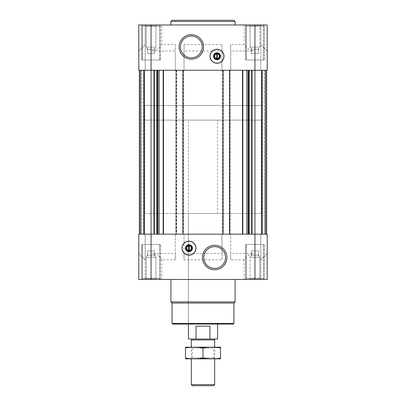 <?xml version="1.0" encoding="UTF-8"?>
<svg xmlns="http://www.w3.org/2000/svg" width="406" height="406" viewBox="0 0 406 406"><rect width="100%" height="100%" fill="white"/><g stroke="black" fill="none" stroke-linecap="round" stroke-linejoin="round"><path stroke-width="0.3" stroke-dasharray="2.03 1.52" d="M203 324.059L188.409 324.059L203 324.059M188.409 213.505L217.591 213.505L188.409 213.505L188.409 324.059L188.409 120.115L217.591 120.115L188.409 120.115M217.301 59.114A2.872 2.872 0 0 0 217.301 53.399A2.872 2.872 0 0 0 214.14 56.256A2.872 2.872 0 0 0 217.301 59.114L217.301 59.114M188.699 251.035A2.872 2.872 0 0 1 188.699 245.325A2.872 2.872 0 0 1 191.86 248.178A2.872 2.872 0 0 1 188.699 251.035L189.282 251.096L188.699 251.035M244.173 259.855L230.725 259.855L230.725 253.43L254.948 253.43C250.187 253.608 246.594 255.75 244.173 259.855L244.173 279.465L267.209 279.465L267.209 253.43L260.789 259.855L260.789 234.171L260.789 259.855L260.789 234.171L266.625 234.171L266.625 70.263L260.789 70.263L266.625 70.263L260.789 70.263L260.789 24.969L259.84 25.918L259.84 47.152L258.455 49.552L259.84 47.152L259.84 25.918L260.789 24.969L249.111 24.969L267.209 24.969L267.209 51.004L260.789 44.584L267.209 51.004L267.209 70.263L267.209 51.004L267.209 70.263L267.209 51.004L267.209 70.263L138.791 70.263L140.659 70.263L138.791 70.263L138.791 51.004L138.791 70.263L138.791 51.004L145.211 44.584L145.211 24.969L146.16 25.918L155.94 25.918L146.16 25.918L146.16 47.152L155.94 47.152L146.16 47.152L147.545 49.552L146.16 47.152L155.94 47.152L146.16 47.152L146.16 25.918L155.94 25.918L146.16 25.918L145.211 24.969L156.889 24.969L145.211 24.969L156.889 24.969L145.211 24.969L145.211 44.584L138.791 51.004L138.791 70.263L157.198 70.263L138.791 70.263L138.791 51.004L145.211 44.584L138.791 51.004L145.211 44.584L138.791 51.004L138.791 24.969L267.209 24.969L249.111 24.969L250.06 25.918L259.84 25.918L250.06 25.918L250.06 47.152L251.446 49.552L250.06 47.152L259.84 47.152L250.06 47.152L259.84 47.152L250.06 47.152L250.06 25.918L259.84 25.918L250.06 25.918L249.111 24.969L260.789 24.969L260.789 44.584L267.209 51.004L260.789 44.584L267.209 51.004L260.789 44.584L260.789 70.263L266.625 70.263L249.203 70.263L267.209 70.263L266.392 70.263L266.625 234.171L261.956 234.171L267.209 234.171L254.948 234.171L266.625 234.171L260.789 234.171L260.789 259.855L267.209 253.43L260.789 259.855L267.209 253.43L260.789 259.855L267.209 253.43L267.209 234.171L267.209 253.43L267.209 234.171L267.209 253.43L267.209 234.171L157.914 234.171L175.275 234.171L175.275 259.855L161.827 259.855C159.406 255.75 155.813 253.608 151.052 253.43L151.052 234.171L138.791 234.171L139.375 234.171L138.791 234.171L138.791 253.43L138.791 234.171L138.791 253.43L145.211 259.855L138.791 253.43L145.211 259.855L138.791 253.43L138.791 234.171L175.275 234.171L175.275 253.43L151.052 253.43M251.446 48.613C251.446 49.811 251.446 49.811 251.446 48.613C252.613 49.811 253.78 49.811 254.948 48.613C253.786 49.811 252.618 49.811 251.446 48.613C251.446 49.811 251.446 49.811 251.446 48.613C251.446 49.811 251.446 49.811 251.446 48.613C252.613 49.811 253.78 49.811 254.948 48.613C256.115 49.811 257.282 49.811 258.455 48.613C257.287 49.811 256.12 49.811 254.948 48.613C253.786 49.811 252.618 49.811 251.446 48.613C251.446 49.811 251.446 49.811 251.446 48.613L251.446 53.572L251.446 48.613L251.446 53.572L254.948 53.572L254.948 48.613C256.115 49.811 257.282 49.811 258.455 48.613C258.455 49.811 258.455 49.811 258.455 48.613C258.455 49.811 258.455 49.811 258.455 48.613C257.287 49.811 256.12 49.811 254.948 48.613L254.948 53.572L258.455 53.572L258.455 48.613C258.455 49.811 258.455 49.811 258.455 48.613C258.455 49.811 258.455 49.811 258.455 48.613L258.455 53.572L251.446 53.572L251.446 48.613M147.545 48.613C147.545 49.811 147.545 49.811 147.545 48.613C148.713 49.811 149.88 49.811 151.052 48.613C149.885 49.811 148.718 49.811 147.545 48.613C147.545 49.811 147.545 49.811 147.545 48.613C147.545 49.811 147.545 49.811 147.545 48.613C148.713 49.811 149.88 49.811 151.052 48.613C152.214 49.811 153.382 49.811 154.554 48.613C153.387 49.811 152.22 49.811 151.052 48.613C149.885 49.811 148.718 49.811 147.545 48.613C147.545 49.811 147.545 49.811 147.545 48.613L147.545 53.572L147.545 48.613L147.545 53.572L151.052 53.572L151.052 48.613C152.214 49.811 153.382 49.811 154.554 48.613C154.554 49.811 154.554 49.811 154.554 48.613C154.554 49.811 154.554 49.811 154.554 48.613C153.387 49.811 152.22 49.811 151.052 48.613L151.052 53.572L154.554 53.572L154.554 48.613C154.554 49.811 154.554 49.811 154.554 48.613C154.554 49.811 154.554 49.811 154.554 48.613L154.554 53.572L147.545 53.572L147.545 48.613M144.044 70.263L139.608 70.263L144.044 70.263L144.044 234.171L143.531 234.171L144.044 234.171L144.044 70.263M157.914 70.263L163.171 70.263L157.914 70.263L157.914 234.171L156.797 234.171L157.914 234.171M163.501 70.263L163.171 70.263L163.501 70.263L163.501 234.171M248.802 70.263L248.086 70.263L249.203 70.263L248.802 70.263L248.802 234.171L249.203 234.171L248.086 234.171L248.802 234.171M262.19 70.263L266.392 70.263L261.956 70.263L262.469 70.263L261.956 70.263L262.19 234.171L262.19 70.263M183.213 70.263L183.213 234.171L183.446 70.263L182.685 70.263L221.97 70.263L184.03 70.263L184.03 44.584L184.03 70.263L175.275 70.263L175.275 44.584L161.827 44.584L161.827 24.969M229.908 70.263L229.908 234.171L230.141 70.263L229.385 70.263L230.725 70.263L230.725 44.584L230.725 70.263L221.97 70.263L221.97 51.004L184.03 51.004M244.173 24.969L244.173 44.584C246.594 48.684 250.187 50.826 254.948 51.004L230.725 51.004M244.173 44.584L230.725 44.584M221.97 51.004L221.97 44.584L184.03 44.584M175.275 44.584L175.275 51.004L151.052 51.004C155.813 50.826 159.406 48.684 161.827 44.584M161.827 259.855L161.827 279.465L138.791 279.465L145.211 279.465L145.211 259.855L145.211 279.465L138.791 279.465L138.791 253.43L145.211 259.855L145.211 234.171L145.211 259.855L145.211 234.171L145.211 259.855L138.791 253.43L138.791 234.171L139.375 234.171L139.375 70.263L145.211 70.263L139.375 70.263L145.211 70.263L145.211 44.584L145.211 70.263L145.211 44.584L145.211 70.263L139.375 70.263L139.375 234.171L151.052 234.171L151.052 51.004M221.97 44.584L221.97 70.263L223.315 70.263L223.315 234.171L222.554 234.171L230.141 234.171L230.141 70.263L229.674 70.263L229.674 234.171M230.725 253.43L230.725 234.171L221.97 234.171L221.97 253.43L184.03 253.43L184.03 234.171L221.97 234.171L175.275 234.171L183.446 234.171L183.446 70.263L182.979 70.263L182.979 234.171M249.203 234.171L254.948 234.171L249.203 234.171L249.203 70.263M262.469 234.171L266.488 234.171L262.469 234.171L262.469 70.263L262.469 234.171M156.797 234.171L153.965 234.171L156.797 234.171L156.797 70.263M143.531 234.171L139.512 234.171L143.531 234.171L143.531 70.263L143.531 234.171M221.97 253.43L221.97 259.855L184.03 259.855L184.03 253.43M260.789 259.855L260.789 279.465L267.209 279.465L249.111 279.465L260.789 279.465L249.111 279.465L260.789 279.465L260.789 259.855M183.213 234.171L184.03 234.171L184.03 259.855M222.848 70.263L222.848 234.171L221.97 234.171L221.97 259.855M229.908 234.171L230.725 234.171L230.725 259.855M161.827 279.465L244.173 279.465M170.896 279.465L235.104 279.465L170.896 279.465M141.826 279.465L160.274 279.465L141.826 279.465L160.274 279.465L141.826 279.465L141.826 244.442L160.274 244.442L141.826 244.442L160.274 244.442L141.826 244.442L141.826 279.465M245.726 279.465L264.174 279.465L245.726 279.465L264.174 279.465L245.726 279.465L245.726 244.442L264.174 244.442L245.726 244.442L264.174 244.442L245.726 244.442L245.726 279.465M175.275 253.43L175.275 259.855M145.211 234.171L139.375 234.171L145.211 234.171M260.789 234.171L266.625 234.171L260.789 234.171M141.126 234.171L144.744 234.171L141.126 234.171L140.892 70.263L140.892 234.171L140.892 70.263L140.892 234.171L140.892 70.263L144.744 70.263L144.744 234.171L144.744 70.263L140.659 70.263L140.892 234.171L140.892 70.263L140.892 234.171L140.892 70.263L144.744 70.263L144.744 234.171L144.744 70.263L141.126 70.263L141.126 234.171M264.874 234.171L261.256 234.171L264.874 234.171L265.108 70.263L265.108 234.171L265.108 70.263L265.108 234.171L265.108 70.263L261.256 70.263L261.256 234.171L261.256 70.263L265.341 70.263L265.108 234.171L265.108 70.263L265.108 234.171L265.108 70.263L261.256 70.263L261.256 234.171L261.256 70.263L264.874 70.263L264.874 234.171M222.848 234.171L223.315 234.171L223.315 70.263L222.787 70.263L222.787 234.171M182.979 70.263L175.859 70.263L176.615 70.263L176.615 234.171L176.615 70.263L175.275 70.263L175.275 51.004M175.859 70.263L175.859 234.171L175.859 70.263M182.685 70.263L182.685 234.171L182.685 70.263M229.674 70.263L222.554 70.263L222.554 234.171L222.787 70.263M229.385 70.263L229.385 234.171L229.385 70.263M261.956 70.263L261.956 234.171L261.956 70.263M266.625 70.263L266.625 234.171M266.158 70.263L265.108 70.263L266.158 70.263L266.158 234.171L266.158 70.263M139.375 70.263L139.375 234.171M139.842 70.263L140.892 70.263L139.842 70.263L139.842 234.171L139.842 70.263M235.104 24.969L170.896 24.969L235.104 24.969M141.826 24.969L160.274 24.969L141.826 24.969L160.274 24.969L141.826 24.969L141.826 59.992L160.274 59.992L141.826 59.992L160.274 59.992L141.826 59.992L141.826 24.969M245.726 24.969L264.174 24.969L245.726 24.969L264.174 24.969L245.726 24.969L245.726 59.992L264.174 59.992L245.726 59.992L264.174 59.992L245.726 59.992L245.726 24.969M246.193 244.442L263.707 244.442L246.193 244.442L263.707 244.442L246.193 244.442L246.193 278.298L263.707 278.298L246.193 278.298L263.707 278.298L246.193 278.298L246.193 244.442M142.293 244.442L159.807 244.442L142.293 244.442L159.807 244.442L142.293 244.442L142.293 278.298L159.807 278.298L142.293 278.298L159.807 278.298L142.293 278.298L142.293 244.442M246.868 279.465L263.032 279.465L246.868 279.465L246.193 278.298L246.868 279.465L263.032 279.465L246.868 279.465M142.968 279.465L159.132 279.465L142.968 279.465L142.293 278.298L142.968 279.465L159.132 279.465L142.968 279.465M145.211 279.465L156.889 279.465L145.211 279.465L156.889 279.465L145.211 279.465L146.16 278.516L155.94 278.516L146.16 278.516L146.16 257.282L155.94 257.282L146.16 257.282L155.94 257.282L146.16 257.282L146.16 278.516L155.94 278.516L146.16 278.516L145.211 279.465M250.06 278.516L259.84 278.516L250.06 278.516L249.111 279.465L250.06 278.516L250.06 257.282L259.84 257.282L250.06 257.282L259.84 257.282L250.06 257.282L250.06 278.516L259.84 278.516L250.06 278.516M251.446 255.821C251.446 254.623 251.446 254.623 251.446 255.821C251.446 254.623 251.446 254.623 251.446 255.821C252.613 254.623 253.78 254.623 254.948 255.821C256.115 254.623 257.282 254.623 258.455 255.821C258.455 254.623 258.455 254.623 258.455 255.821C258.455 254.623 258.455 254.623 258.455 255.821C257.287 254.623 256.12 254.623 254.948 255.821C253.786 254.623 252.618 254.623 251.446 255.821C251.446 254.623 251.446 254.623 251.446 255.821C251.446 254.623 251.446 254.623 251.446 255.821C252.613 254.623 253.78 254.623 254.948 255.821C256.115 254.623 257.282 254.623 258.455 255.821C258.455 254.623 258.455 254.623 258.455 255.821C258.455 254.623 258.455 254.623 258.455 255.821C257.287 254.623 256.12 254.623 254.948 255.821C253.786 254.623 252.618 254.623 251.446 255.821L251.446 250.862L251.446 255.821L251.446 250.862L254.948 250.862L254.948 255.821L254.948 250.862L258.455 250.862L258.455 255.821L258.455 250.862L251.446 250.862L251.446 255.821M147.545 255.821C147.545 254.623 147.545 254.623 147.545 255.821C147.545 254.623 147.545 254.623 147.545 255.821C148.713 254.623 149.88 254.623 151.052 255.821C152.214 254.623 153.382 254.623 154.554 255.821C154.554 254.623 154.554 254.623 154.554 255.821C154.554 254.623 154.554 254.623 154.554 255.821C153.387 254.623 152.22 254.623 151.052 255.821C149.885 254.623 148.718 254.623 147.545 255.821C147.545 254.623 147.545 254.623 147.545 255.821C147.545 254.623 147.545 254.623 147.545 255.821C148.713 254.623 149.88 254.623 151.052 255.821C152.214 254.623 153.382 254.623 154.554 255.821C154.554 254.623 154.554 254.623 154.554 255.821C154.554 254.623 154.554 254.623 154.554 255.821C153.387 254.623 152.22 254.623 151.052 255.821C149.885 254.623 148.718 254.623 147.545 255.821L147.545 250.862L147.545 255.821L147.545 250.862L151.052 250.862L151.052 255.821L151.052 250.862L154.554 250.862L154.554 255.821L154.554 250.862L147.545 250.862L147.545 255.821M151.052 250.862L151.052 255.821L151.052 250.862L154.554 250.862L154.554 255.821L154.554 250.862L147.545 250.862L151.052 250.862M254.948 250.862L254.948 255.821L254.948 250.862L258.455 250.862L258.455 255.821L258.455 250.862L254.948 250.862M246.193 59.992L263.707 59.992L246.193 59.992L263.707 59.992L246.193 59.992L246.193 26.136L263.707 26.136L246.193 26.136L263.707 26.136L246.193 26.136L246.868 24.969L263.032 24.969L246.868 24.969L263.032 24.969L246.868 24.969L246.193 26.136L246.193 59.992M142.293 59.992L159.807 59.992L142.293 59.992L159.807 59.992L142.293 59.992L142.293 26.136L159.807 26.136L142.293 26.136L159.807 26.136L142.293 26.136L142.968 24.969L159.132 24.969L142.968 24.969L159.132 24.969L142.968 24.969L142.293 26.136L142.293 59.992M147.545 53.572L151.052 53.572L151.052 48.613L151.052 53.572L154.554 53.572L154.554 48.613L154.554 53.572L147.545 53.572M251.446 53.572L254.948 53.572L254.948 48.613L254.948 53.572L258.455 53.572L258.455 48.613L258.455 53.572L251.446 53.572M233.354 324.059L172.646 324.059M233.937 323.475L172.063 323.475M233.937 303.049L172.063 303.049M235.104 301.881L170.896 301.881M214.672 246.645A10.876 10.876 0 0 1 224.092 262.956A10.876 10.876 0 0 1 205.258 262.956A10.876 10.876 0 0 1 214.672 246.645M188.993 241.174A7.003 7.003 0 0 1 195.058 251.679A7.003 7.003 0 0 1 182.923 251.679A7.003 7.003 0 0 1 188.993 241.174M188.699 245.26L189.282 245.26L188.699 245.26M188.699 245.909L188.699 250.446M189.282 250.446L189.282 245.909M191.327 36.043A10.876 10.876 0 0 1 200.742 52.354A10.876 10.876 0 0 1 181.908 52.354A10.876 10.876 0 0 1 191.327 36.043M217.007 63.26A7.003 7.003 0 0 0 223.077 52.755A7.003 7.003 0 0 0 210.942 52.755A7.003 7.003 0 0 0 217.007 63.26M216.718 53.338L217.301 53.338L216.718 53.338M217.301 58.525L217.301 53.988M216.718 59.114L217.301 59.174L216.718 59.114M216.718 53.988L216.718 58.525M235.104 21.467L170.896 21.467M233.937 20.3L172.063 20.3M144.627 213.505L261.373 213.505L144.627 213.505L144.627 105.519L261.373 105.519L144.627 105.519L261.373 105.519L144.627 105.519L144.627 120.115L261.373 120.115L144.627 120.115M217.591 339.005L209.932 339.005L209.932 326.16L196.068 326.16L209.932 326.16L196.068 326.16L196.068 339.005L188.409 339.005M209.932 339.005L196.068 339.005M192.282 339.005L213.718 339.005L192.282 339.005M214.672 339.959L191.327 339.959M213.602 385.7L192.398 385.7M214.672 384.624L191.327 384.624M191.327 358.848L191.327 347.176L214.672 347.176L191.327 347.176L192.271 348.125L213.729 348.125L192.271 348.125L192.271 357.899L213.729 357.899L192.271 357.899L191.327 358.848L214.672 358.848L191.327 358.848M220.453 358.848L185.547 358.848M220.509 358.107C220.509 359.061 220.509 359.061 220.509 358.107L220.509 347.917C220.509 346.963 220.509 346.963 220.509 347.917C214.672 346.963 208.836 346.963 203 347.917C197.164 346.963 191.327 346.963 185.491 347.917C185.491 346.963 185.491 346.963 185.491 347.917L185.491 358.107C185.491 359.061 185.491 359.061 185.491 358.107C191.327 359.061 197.164 359.061 203 358.107C208.836 359.061 214.672 359.061 220.509 358.107M203 358.107L203 347.917M220.453 347.176L185.547 347.176M254.948 253.43L254.948 51.004M153.965 70.263L153.965 234.171M154.371 70.263L154.371 234.171M157.198 70.263L157.198 234.171M159.152 70.263L159.152 234.171M163.171 70.263L163.171 234.171M176.148 70.263L176.148 234.171M176.382 70.263L176.382 234.171M176.092 70.263L176.092 234.171M176.326 70.263L176.326 234.171M182.918 70.263L182.918 234.171M183.152 70.263L183.152 234.171M223.082 70.263L223.082 234.171M223.021 70.263L223.021 234.171M229.618 70.263L229.618 234.171M229.852 70.263L229.852 234.171M242.499 70.263L242.499 234.171M242.829 70.263L242.829 234.171M246.848 70.263L246.848 234.171M248.086 70.263L248.086 234.171M251.629 70.263L251.629 234.171M252.035 70.263L252.035 234.171M266.392 70.263L266.392 234.171L266.392 70.263M266.488 70.263L266.488 234.171L266.488 70.263M265.341 70.263L265.341 234.171L265.341 70.263M261.723 70.263L261.723 234.171L261.723 70.263M139.608 70.263L139.608 234.171L139.608 70.263M143.81 70.263L143.81 234.171L143.81 70.263M139.512 70.263L139.512 234.171L139.512 70.263M140.659 70.263L140.659 234.171L140.659 70.263M144.277 70.263L144.277 234.171L144.277 70.263M217.591 213.505L217.591 120.115M154.554 49.552L155.94 47.152L155.94 25.918L156.889 24.969L155.94 25.918L155.94 47.152L154.554 49.552M264.174 279.465L264.174 244.442L264.174 279.465M160.274 279.465L160.274 244.442L160.274 279.465M263.032 279.465L263.707 278.298L263.707 244.442L263.707 278.298L263.032 279.465M159.132 279.465L159.807 278.298L159.807 244.442L159.807 278.298L159.132 279.465M259.84 278.516L260.789 279.465L259.84 278.516L259.84 257.282L258.455 254.882L259.84 257.282L259.84 278.516M251.446 254.882L250.06 257.282L251.446 254.882M155.94 278.516L156.889 279.465L155.94 278.516L155.94 257.282L154.554 254.882L155.94 257.282L155.94 278.516M147.545 254.882L146.16 257.282L147.545 254.882M264.174 59.992L264.174 24.969L264.174 59.992M160.274 59.992L160.274 24.969L160.274 59.992M263.707 59.992L263.707 26.136L263.032 24.969L263.707 26.136L263.707 59.992M159.807 59.992L159.807 26.136L159.132 24.969L159.807 26.136L159.807 59.992M261.373 213.505L261.373 120.115M214.672 358.848L214.672 347.176L213.729 348.125L213.729 357.899L214.672 358.848"/><path stroke-width="0.61" d="M217.301 58.525L217.301 53.988A2.289 2.289 0 0 1 217.301 58.525L217.301 59.114L217.301 58.525M188.699 245.325L188.699 250.446A2.289 2.289 0 0 1 188.699 245.909L188.699 245.325M151.052 24.969L267.209 24.969L267.209 70.263L138.791 70.263L138.791 24.969L151.052 24.969L151.052 234.171L138.791 234.171L138.791 279.465L267.209 279.465L267.209 234.171L151.052 234.171L151.052 279.465M188.993 255.181A7.003 7.003 0 0 0 195.996 248.178A7.003 7.003 0 0 0 188.993 241.174A7.003 7.003 0 0 0 181.984 248.178A7.003 7.003 0 0 0 188.993 255.181M214.672 245.285A12.231 12.231 0 0 1 225.269 263.636A12.231 12.231 0 0 1 204.081 263.636A12.231 12.231 0 0 1 214.672 245.285M266.625 70.263L266.625 234.171M139.375 70.263L139.375 234.171M217.007 63.26A7.003 7.003 0 0 0 223.077 52.755A7.003 7.003 0 0 0 210.942 52.755A7.003 7.003 0 0 0 217.007 63.26M191.327 34.688A12.231 12.231 0 0 1 201.919 53.034A12.231 12.231 0 0 1 180.731 53.034A12.231 12.231 0 0 1 191.327 34.688M233.937 323.475L172.063 323.475L172.646 324.059L233.354 324.059L233.937 323.475L233.937 303.049L235.104 301.881L235.104 279.465M172.063 323.475L172.063 303.049L233.937 303.049M172.063 303.049L170.896 301.881L235.104 301.881M170.896 301.881L170.896 279.465M214.672 246.645A10.876 10.876 0 0 1 224.092 262.956A10.876 10.876 0 0 1 205.258 262.956A10.876 10.876 0 0 1 214.672 246.645M188.993 241.276A6.902 6.902 0 0 1 194.966 251.629A6.902 6.902 0 0 1 183.015 251.629A6.902 6.902 0 0 1 188.993 241.276M188.993 244.676A3.502 3.502 0 0 1 192.023 249.929A3.502 3.502 0 0 1 185.958 249.929A3.502 3.502 0 0 1 188.993 244.676M188.993 245.31A2.872 2.872 0 0 1 191.475 249.614A2.872 2.872 0 0 1 186.506 249.614A2.872 2.872 0 0 1 188.993 245.31M189.282 245.909L189.282 245.325L189.282 245.909A2.289 2.289 0 0 1 189.282 250.446L189.282 245.909M189.282 251.035L189.282 250.446L189.282 251.035M191.327 36.043A10.876 10.876 0 0 1 200.742 52.354A10.876 10.876 0 0 1 181.908 52.354A10.876 10.876 0 0 1 191.327 36.043M216.718 53.988A2.289 2.289 0 0 0 216.718 58.525L216.718 53.988M217.007 59.129A2.872 2.872 0 0 0 219.494 54.82A2.872 2.872 0 0 0 214.525 54.82A2.872 2.872 0 0 0 217.007 59.129M217.007 59.758A3.502 3.502 0 0 0 220.042 54.505A3.502 3.502 0 0 0 213.977 54.505A3.502 3.502 0 0 0 217.007 59.758M217.007 63.158A6.902 6.902 0 0 0 222.985 52.805A6.902 6.902 0 0 0 211.034 52.805A6.902 6.902 0 0 0 217.007 63.158M170.896 24.969L170.896 21.467L235.104 21.467L235.104 24.969M170.896 21.467L172.063 20.3L233.937 20.3L235.104 21.467M196.068 339.005L209.932 339.005L209.932 326.16L196.068 326.16L196.068 339.005L188.409 339.005L188.409 324.059M209.932 339.005L217.591 339.005L217.591 324.059M192.282 339.005L191.327 339.959L214.672 339.959L213.718 339.005M214.672 384.624L191.327 384.624L192.398 385.7L213.602 385.7L214.672 384.624L214.672 358.848M191.327 384.624L191.327 358.848M191.327 347.176L191.327 339.959M185.491 358.833L220.509 358.833M220.509 358.107C220.509 359.061 220.509 359.061 220.509 358.107C214.672 359.061 208.836 359.061 203 358.107C197.164 359.061 191.327 359.061 185.491 358.107C185.491 359.061 185.491 359.061 185.491 358.107L185.491 347.917C185.491 346.963 185.491 346.963 185.491 347.917C191.327 346.963 197.164 346.963 203 347.917C208.836 346.963 214.672 346.963 220.509 347.917C220.509 346.963 220.509 346.963 220.509 347.917L220.509 358.107M203 358.107L203 347.917M185.491 347.191L220.509 347.191M254.948 24.969L254.948 279.465M252.035 70.263L252.035 234.171M251.629 70.263L251.629 234.171M249.203 70.263L249.203 234.171M248.802 70.263L248.802 234.171M248.086 70.263L248.086 234.171M246.848 70.263L246.848 234.171M242.829 70.263L242.829 234.171M242.499 70.263L242.499 234.171M163.501 70.263L163.501 234.171M163.171 70.263L163.171 234.171M159.152 70.263L159.152 234.171M157.914 70.263L157.914 234.171M157.198 70.263L157.198 234.171M156.797 70.263L156.797 234.171M154.371 70.263L154.371 234.171M153.965 70.263L153.965 234.171M214.672 347.176L214.672 339.959"/></g></svg>
